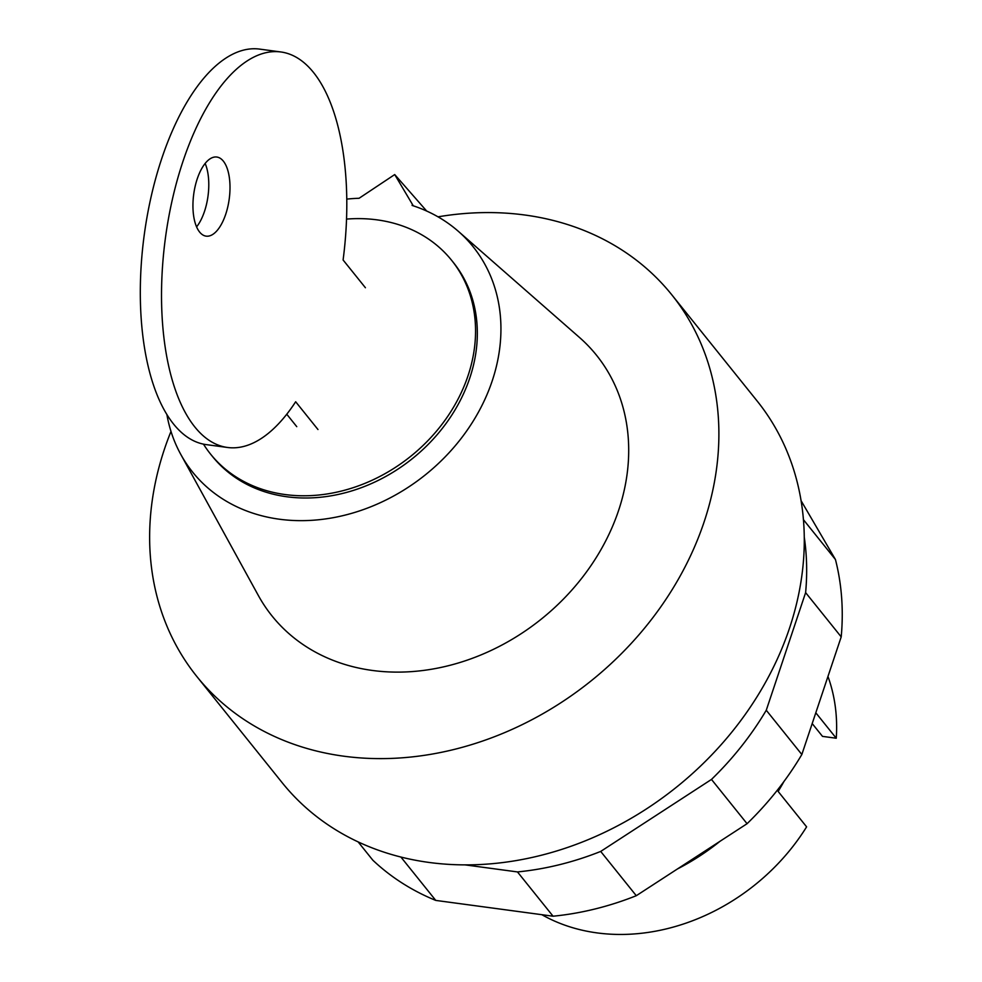 <?xml version="1.0" encoding="UTF-8"?>
<svg xmlns="http://www.w3.org/2000/svg" width="982" height="982" viewBox="0 0 982 982"><rect width="100%" height="100%" fill="white"/><g stroke="black" fill="none" stroke-linecap="round" stroke-linejoin="round"><path stroke-width="1.47" d="M677.371 868.996A209.522 172.255 -38.8 0 0 720.064 841.255M541.88 914.708A194.559 159.956 -38.8 0 0 597.044 932.9A194.559 159.956 -38.8 0 0 806.603 826.844L778.137 791.431A194.559 159.956 -38.8 0 0 783.906 781.574M815.809 712.785L836.259 738.231A194.559 159.956 -38.8 0 0 827.961 676.463M812.2 723.562L822.499 736.377L836.259 738.231M358.111 841.881L372.841 860.207A284.35 233.777 -38.8 0 0 435.75 900.408L553.062 916.206A284.35 233.777 -38.8 0 0 636.287 895.707L747.069 823.702A284.35 233.777 -38.8 0 0 801.84 754.507L841.206 636.876A284.35 233.777 -38.8 0 0 835.449 559.531L803.448 519.699M835.449 559.531L801.079 500.697M804.27 537.179A284.35 233.777 141.2 0 1 805.621 592.612L766.267 710.244A284.35 233.777 141.2 0 1 711.484 779.426L600.702 851.431A284.35 233.777 141.2 0 1 517.477 871.93L465.124 864.884M841.206 636.876L805.621 592.612M801.84 754.507L766.267 710.244M747.069 823.702L711.484 779.426M636.287 895.707L600.702 851.431M553.062 916.206L517.477 871.93M435.75 900.408L400.902 857.041M225.7 214.297A39.906 17.909 97.7 0 0 216.801 157.034A39.906 17.909 97.7 0 0 197.235 178.884A39.906 17.909 97.7 0 0 199.604 232.034A39.906 17.909 97.7 0 0 206.134 236.146A39.906 17.909 97.7 0 0 225.7 214.297M205.14 163.454A39.906 17.909 -82.3 0 1 204.489 211.437A39.906 17.909 -82.3 0 1 196.596 226.867M365.414 287.738L343.099 259.985A199.542 89.522 -82.3 0 0 280.815 51.96A199.542 89.522 -82.3 0 0 165.455 237.767A199.542 89.522 -82.3 0 0 227.517 447.473A199.542 89.522 -82.3 0 0 295.668 401.761L317.972 429.527M286.769 414.232L296.76 426.667M280.815 51.96L259.604 49.1A199.542 89.522 97.7 0 0 144.244 234.907A199.542 89.522 97.7 0 0 206.306 444.625L227.517 447.473M203.47 444.134A154.64 127.144 -38.8 0 0 210.541 454.077A154.64 127.144 -38.8 0 0 285.124 494.547A154.64 127.144 -38.8 0 0 445.632 419.363A154.64 127.144 -38.8 0 0 451.634 260.328A154.64 127.144 -38.8 0 0 377.039 219.858A154.64 127.144 -38.8 0 0 346.523 219.096M210.541 454.077L212.321 456.286A154.64 127.144 -38.8 0 0 286.904 496.769A154.64 127.144 -38.8 0 0 447.411 421.585A154.64 127.144 -38.8 0 0 453.414 262.55L451.634 260.328M170.991 431.417A304.666 250.471 -38.8 0 0 196.781 676.438A304.666 250.471 -38.8 0 0 343.725 756.189A304.666 250.471 -38.8 0 0 659.929 608.067A304.666 250.471 -38.8 0 0 671.749 294.747A304.666 250.471 -38.8 0 0 524.805 215.009A304.666 250.471 -38.8 0 0 438.021 216.838M196.781 676.438L282.178 782.703A304.666 250.471 -38.8 0 0 429.122 862.454A304.666 250.471 -38.8 0 0 745.326 714.331A304.666 250.471 -38.8 0 0 757.147 401.012L671.749 294.747M346.756 199.113A179.915 147.914 -38.8 0 1 359.081 198.278L394.715 174.563L426.667 211.032M394.715 174.563L413.262 205.803M166.866 414.404A179.915 147.914 -38.8 0 0 180.798 454.433A179.915 147.914 -38.8 0 0 425.525 474.711A179.915 147.914 -38.8 0 0 458.385 231.359A179.915 147.914 -38.8 0 0 412.096 205.422L412.33 204.735M180.798 454.433L258.352 595.509A208.123 171.114 -38.8 0 0 541.45 618.979A208.123 171.114 -38.8 0 0 579.466 337.452L458.385 231.359"/></g></svg>
